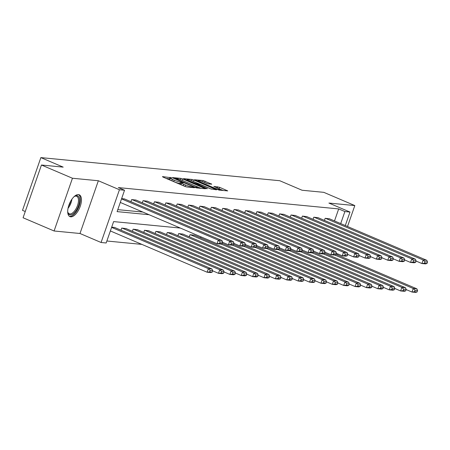 <?xml version="1.0" encoding="UTF-8"?>
<svg xmlns="http://www.w3.org/2000/svg" width="450" height="450" viewBox="0 0 450 450"><rect width="100%" height="100%" fill="white"/><g stroke="black" fill="none" stroke-linecap="round" stroke-linejoin="round"><path stroke-width="0.67" d="M171.416 177.75L162.45 176.602L162.956 177.053L184.866 186.396L186.801 186.986L194.411 187.723L191.717 186.902A4.781 0.613 19.2 0 1 185.535 185.018L183.707 184.236A4.781 0.613 19.2 0 1 181.485 182.886A4.781 0.613 19.2 0 1 182.104 182.796L183.223 182.874L182.734 182.576L180.399 182.07A4.781 0.613 19.2 0 1 174.212 180.186L172.384 179.409A4.781 0.613 19.2 0 1 170.162 178.059A4.781 0.613 19.2 0 1 170.781 177.969L171.9 178.042L171.416 177.75M169.892 178.824L166.202 178.436M181.215 183.656L179.904 183.499L180.399 182.07M78.452 194.591A11.874 5.507 113.1 0 0 69.188 204.351A11.874 5.507 113.1 0 0 69.919 216.63A11.874 5.507 113.1 0 0 70.706 216.827A11.874 5.507 113.1 0 0 79.971 207.067A11.874 5.507 113.1 0 0 79.239 194.788A11.874 5.507 113.1 0 0 78.452 194.591M211.748 184.202L203.164 180.54L194.524 179.752L219.06 190.108L227.706 190.896L219.589 187.307L213.84 186.396L218.222 188.393A3.999 0.518 19.2 0 1 220.078 189.518A3.999 0.518 19.2 0 1 214.386 188.021L199.963 181.868A3.999 0.518 19.2 0 1 198.101 180.737A3.999 0.518 19.2 0 1 203.794 182.239L208.131 183.853L211.748 184.202M334.496 220.95L338.687 208.918L344.886 211.562L349.993 212.057L345.296 225.557M41.451 165.021L72.456 178.245L54.084 230.985L23.079 217.761L41.451 165.021L63.191 167.124L40.866 157.601L279.743 180.72L302.062 190.243L323.809 192.347L354.814 205.571L328.911 203.062L349.993 212.057M54.084 230.985L79.987 233.494L98.353 180.748L72.456 178.245M98.353 180.748L119.441 189.743L124.543 190.237L117.101 211.618L149.074 214.718M338.687 208.918L118.344 187.594L124.543 190.237M182.829 178.976L180.894 178.386L172.446 177.57L172.946 178.02L194.856 187.363L196.791 187.954L205.436 188.741L182.829 178.976L182.329 180.399L181.581 180.112M183.578 178.644L192.032 179.466L193.961 180.051L216.568 189.821L210.825 188.91L200.008 184.528L197.415 184.326L207.36 188.696L206.359 188.595L183.521 178.813M337.596 255.015L337.95 253.997M347.524 226.507L354.814 205.571M40.866 157.601L22.5 210.341L25.256 211.517M117.788 209.644L142.875 212.068M124.633 198.996L121.635 198.596M130.933 201.684L131.67 199.564L136.013 200.093M142.318 202.781L143.055 200.666L147.398 201.195M153.697 203.884L154.434 201.769L158.777 202.297M165.083 204.986L165.819 202.871L170.162 203.4M176.462 206.089L177.199 203.974L181.541 204.502M187.847 207.191L188.584 205.076L192.921 205.605M199.226 208.294L199.963 206.173L204.306 206.702M210.611 209.391L211.348 207.276L215.685 207.804M221.991 210.493L222.727 208.378L227.07 208.907M233.376 211.596L234.112 209.481L238.449 210.009M244.755 212.698L245.492 210.583L249.834 211.112M256.134 213.801L256.871 211.686L261.214 212.214M267.519 214.903L268.256 212.788L272.599 213.311M278.899 216.006L279.636 213.885L283.978 214.414M290.284 217.102L291.021 214.987L295.363 215.516M301.663 218.205L302.4 216.09L306.743 216.619M313.048 219.308L313.785 217.192L318.122 217.721M324.428 220.41L325.164 218.295L329.507 218.824M106.869 241.003L141.879 244.389M114.705 227.503L111.707 227.104M121.005 230.192L121.742 228.077L126.084 228.606M132.39 231.294L133.127 229.179L137.469 229.708M143.769 232.397L144.506 230.282L148.849 230.805M155.154 233.494L155.891 231.379L160.234 231.907M166.534 234.596L167.271 232.481L171.613 233.01M177.919 235.699L178.656 233.584L182.993 234.112M189.298 236.801L190.035 234.686L194.377 235.215M200.683 237.904L201.037 236.88M180.354 228.06L113.625 221.597L106.177 242.983L101.07 242.488L119.441 189.743M79.987 233.494L101.07 242.488M340.701 223.594L344.886 211.562M170.162 178.059L169.667 179.482A4.781 0.613 19.2 0 0 171.889 180.833L172.384 179.409M179.904 183.499A4.781 0.613 19.2 0 1 173.717 181.614L171.889 180.833M181.485 182.886L180.984 184.314A4.781 0.613 19.2 0 0 183.212 185.664L183.707 184.236M185.614 186.683A4.781 0.613 19.2 0 1 185.034 186.441L183.212 185.664M200.993 188.359L182.329 180.399M174.938 178.369L194.518 186.891L196.914 187.403A4.781 0.613 19.2 0 0 197.533 187.312A4.781 0.613 19.2 0 0 195.306 185.963L182.16 180.354A4.781 0.613 19.2 0 0 175.972 178.47L174.938 178.369M211.483 189.163L192.808 181.226M192.718 181.187A3.999 0.518 19.2 0 0 187.031 179.685A3.999 0.518 19.2 0 0 188.888 180.816L195.902 183.572L198.495 183.774L192.718 181.187M223.262 190.513L218.419 188.477M206.854 183.516L203.946 182.301M110.368 230.951L207.118 272.216L208.356 268.656L111.611 227.385M114.373 227.362L212.006 269.01L212.698 270.709L210.144 270.467L209.649 271.89L212.203 272.137L212.698 270.709M212.203 272.137L210.763 272.571L207.118 272.216L209.649 271.89M210.144 270.467L208.356 268.656L212.006 269.01M124.301 198.855L221.934 240.497L218.284 240.143L217.046 243.709L219.578 243.382L222.131 243.624L222.626 242.201L220.072 241.954L219.578 243.382M120.296 202.438L217.046 243.709L220.691 244.063L222.131 243.624M121.539 198.877L218.284 240.143L220.072 241.954M222.626 242.201L221.934 240.497M73.969 196.757A10.277 4.77 -66.9 0 1 74.722 196.256A10.277 4.77 -66.9 0 1 79.526 200.886A10.277 4.77 -66.9 0 1 74.188 212.963A10.277 4.77 -66.9 0 1 67.854 212.355A10.277 4.77 -66.9 0 1 67.697 211.466M67.764 211.944A9.512 4.416 113.1 0 0 69.233 213.773A9.512 4.416 113.1 0 0 74.998 210.392A9.512 4.416 113.1 0 0 78.469 200.947A9.512 4.416 113.1 0 0 76.697 196.273A9.512 4.416 113.1 0 0 74.362 196.481M69.3 216.253A11.796 5.473 113.1 0 0 76.309 211.652A11.796 5.473 113.1 0 0 80.409 200.239A11.796 5.473 113.1 0 0 78.536 194.602M212.659 270.827L218.498 273.319L219.741 269.758L122.108 228.111M125.758 228.465L223.386 270.107L224.078 271.811L221.524 271.564L221.029 272.993L223.583 273.24L224.078 271.811M223.583 273.24L222.148 273.673L218.498 273.319L221.029 272.993M221.524 271.564L219.741 269.758L223.386 270.107M224.038 271.929L229.877 274.421L231.12 270.855L133.493 229.213M137.138 229.567L234.771 271.209L235.463 272.914L232.909 272.666L232.414 274.095L234.968 274.343L235.463 272.914M234.968 274.343L233.528 274.776L229.877 274.421L232.414 274.095M232.909 272.666L231.12 270.855L234.771 271.209M135.686 199.952L233.314 241.599L229.669 241.245L228.426 244.811L230.957 244.479L233.511 244.727L234.006 243.304L231.452 243.056L230.957 244.479M222.587 242.319L228.426 244.811L232.076 245.166L233.511 244.727M132.036 199.603L229.669 241.245L231.452 243.056M234.006 243.304L233.314 241.599M147.066 201.054L244.699 242.702L241.048 242.347L239.805 245.914L242.342 245.582L244.896 245.829L245.391 244.406L242.837 244.159L242.342 245.582M233.966 243.422L239.805 245.914L243.456 246.263L244.896 245.829M143.421 200.706L241.048 242.347L242.837 244.159M245.391 244.406L244.699 242.702M235.423 273.032L241.262 275.524L242.505 271.957L144.872 230.316M148.523 230.67L246.15 272.312L246.842 274.016L244.288 273.769L243.793 275.192L246.347 275.439L246.842 274.016M246.347 275.439L244.907 275.878L241.262 275.524L243.793 275.192M244.288 273.769L242.505 271.957L246.15 272.312M246.803 274.134L252.641 276.626L253.884 273.06L156.257 231.418M159.902 231.767L257.535 273.414L258.227 275.119L255.673 274.871L255.172 276.294L257.726 276.542L258.227 275.119M257.726 276.542L256.292 276.975L252.641 276.626L255.172 276.294M255.673 274.871L253.884 273.06L257.535 273.414M258.182 275.237L264.026 277.729L265.264 274.162L167.636 232.515M171.287 232.869L268.914 274.517L269.606 276.221L267.053 275.974L266.558 277.397L269.111 277.644L269.606 276.221M269.111 277.644L267.671 278.077L264.026 277.729L266.558 277.397M267.053 275.974L265.264 274.162L268.914 274.517M158.451 202.157L256.078 243.804L252.433 243.45L251.19 247.011L253.721 246.684L256.275 246.932L256.77 245.509L254.216 245.261L253.721 246.684M245.351 244.524L251.19 247.011L254.835 247.365L256.275 246.932M154.8 201.803L252.433 243.45L254.216 245.261M256.77 245.509L256.078 243.804M169.83 203.259L267.463 244.907L263.812 244.553L262.569 248.113L265.101 247.787L267.654 248.034L268.155 246.606L265.601 246.358L265.101 247.787M256.731 245.621L262.569 248.113L266.22 248.468L267.654 248.034M166.185 202.905L263.812 244.553L265.601 246.358M268.155 246.606L267.463 244.907M181.215 204.362L278.843 246.004L275.192 245.655L273.954 249.216L276.486 248.889L279.039 249.137L279.534 247.708L276.981 247.461L276.486 248.889M268.11 246.724L273.954 249.216L277.599 249.57L279.039 249.137M177.564 204.007L275.192 245.655L276.981 247.461M279.534 247.708L278.843 246.004M192.594 205.464L290.222 247.106L286.577 246.752L285.334 250.318L287.865 249.992L290.419 250.239L290.919 248.811L288.366 248.563L287.865 249.992M279.495 247.826L285.334 250.318L288.984 250.672L290.419 250.239M188.949 205.11L286.577 246.752L288.366 248.563M290.919 248.811L290.222 247.106M203.979 206.567L301.607 248.209L297.956 247.854L296.719 251.421L299.25 251.089L301.804 251.336L302.299 249.913L299.745 249.666L299.25 251.089M290.874 248.929L296.719 251.421L300.364 251.775L301.804 251.336M200.329 206.213L297.956 247.854L299.745 249.666M302.299 249.913L301.607 248.209M215.359 207.664L312.986 249.311L309.341 248.957L308.098 252.523L310.629 252.191L313.183 252.439L313.684 251.016L311.13 250.768L310.629 252.191M302.259 250.031L308.098 252.523L311.749 252.872L313.183 252.439M211.708 207.315L309.341 248.957L311.13 250.768M313.684 251.016L312.986 249.311M226.738 208.766L324.371 250.414L320.721 250.059L319.483 253.626L322.014 253.294L324.568 253.541L325.063 252.118L322.509 251.871L322.014 253.294M313.639 251.134L319.483 253.626L323.128 253.974L324.568 253.541M223.093 208.412L320.721 250.059L322.509 251.871M325.063 252.118L324.371 250.414M238.123 209.869L335.751 251.516L332.106 251.162L330.863 254.722L333.394 254.396L335.947 254.644L336.442 253.215L333.889 252.973L333.394 254.396M325.024 252.231L330.863 254.722L334.513 255.077L335.947 254.644M234.472 209.514L332.106 251.162L333.889 252.973M336.442 253.215L335.751 251.516M249.502 210.971L347.136 252.613L343.485 252.264L342.248 255.825L344.779 255.499L347.332 255.746L347.827 254.317L345.274 254.07L344.779 255.499M336.403 253.333L342.248 255.825L345.892 256.179L347.332 255.746M245.857 210.617L343.485 252.264L345.274 254.07M347.827 254.317L347.136 252.613M260.887 212.074L358.515 253.716L354.87 253.361L353.627 256.928L356.158 256.601L358.712 256.849L359.207 255.42L356.653 255.172L356.158 256.601M347.788 254.436L353.627 256.928L357.277 257.282L358.712 256.849M257.237 211.719L354.87 253.361L356.653 255.172M359.207 255.42L358.515 253.716M272.267 213.176L369.9 254.818L366.249 254.464L365.006 258.03L367.543 257.698L370.097 257.946L370.592 256.523L368.038 256.275L367.543 257.698M359.168 255.538L365.006 258.03L368.657 258.384L370.097 257.946M268.622 212.822L366.249 254.464L368.038 256.275M370.592 256.523L369.9 254.818M283.652 214.273L381.279 255.921L377.634 255.566L376.391 259.132L378.923 258.801L381.476 259.048L381.971 257.625L379.418 257.377L378.923 258.801M370.553 256.641L376.391 259.132L380.036 259.481L381.476 259.048M280.001 213.924L377.634 255.566L379.418 257.377M381.971 257.625L381.279 255.921M295.031 215.376L392.659 257.023L389.014 256.669L387.771 260.235L390.302 259.903L392.856 260.151L393.356 258.727L390.803 258.48L390.302 259.903M381.932 257.743L387.771 260.235L391.421 260.584L392.856 260.151M291.386 215.021L389.014 256.669L390.803 258.48M393.356 258.727L392.659 257.023M306.416 216.478L404.044 258.126L400.393 257.771L399.156 261.332L401.687 261.006L404.241 261.253L404.736 259.83L402.182 259.582L401.687 261.006M393.311 258.84L399.156 261.332L402.801 261.686L404.241 261.253M302.766 216.124L400.393 257.771L402.182 259.582M404.736 259.83L404.044 258.126M269.567 276.334L275.406 278.826L276.649 275.265L179.021 233.618M182.666 233.972L280.294 275.619L280.991 277.324L278.438 277.076L277.937 278.499L280.491 278.747L280.991 277.324M280.491 278.747L279.056 279.18L275.406 278.826L277.937 278.499M278.438 277.076L276.649 275.265L280.294 275.619M280.946 277.436L286.791 279.928L288.028 276.368L190.401 234.72M194.051 235.074L291.679 276.716L292.371 278.421L289.817 278.173L289.322 279.602L291.876 279.849L292.371 278.421M291.876 279.849L290.436 280.282L286.791 279.928L289.322 279.602M289.817 278.173L288.028 276.368L291.679 276.716M292.331 278.539L298.17 281.031L299.413 277.47L220.928 243.99M222.227 243.343L303.058 277.819L303.75 279.523L301.202 279.276L300.701 280.704L303.255 280.952L303.75 279.523M303.255 280.952L301.821 281.385L298.17 281.031L300.701 280.704M301.202 279.276L299.413 277.47L303.058 277.819M303.711 279.641L309.555 282.133L310.793 278.567L232.312 245.093M233.612 244.44L314.443 278.921L315.135 280.626L312.581 280.378L312.086 281.807L314.64 282.049L315.135 280.626M314.64 282.049L313.2 282.488L309.555 282.133L312.086 281.807M312.581 280.378L310.793 278.567L314.443 278.921M315.096 280.744L320.934 283.236L322.178 279.669L243.692 246.195M244.991 245.542L325.822 280.024L326.514 281.728L323.961 281.481L323.466 282.904L326.019 283.151L326.514 281.728M326.019 283.151L324.585 283.59L320.934 283.236L323.466 282.904M323.961 281.481L322.178 279.669L325.822 280.024M326.475 281.846L332.319 284.338L333.557 280.772L255.077 247.292M256.376 246.645L337.207 281.126L337.899 282.831L335.346 282.583L334.851 284.006L337.404 284.254L337.899 282.831M337.404 284.254L335.964 284.687L332.319 284.338L334.851 284.006M335.346 282.583L333.557 280.772L337.207 281.126M337.86 282.949L343.699 285.435L344.942 281.874L266.456 248.394M267.756 247.748L348.587 282.229L349.279 283.933L346.725 283.686L346.23 285.109L348.784 285.356L349.279 283.933M348.784 285.356L347.349 285.789L343.699 285.435L346.23 285.109M346.725 283.686L344.942 281.874L348.587 282.229M349.239 284.046L355.078 286.537L356.321 282.977L277.841 249.497M279.141 248.85L359.972 283.326L360.664 285.03L358.11 284.782L357.615 286.211L360.163 286.459L360.664 285.03M360.163 286.459L358.729 286.892L355.078 286.537L357.615 286.211M358.11 284.782L356.321 282.977L359.972 283.326M360.624 285.148L366.463 287.64L367.701 284.079L289.221 250.599M290.52 249.953L371.351 284.428L372.043 286.132L369.489 285.885L368.994 287.314L371.548 287.561L372.043 286.132M371.548 287.561L370.108 287.994L366.463 287.64L368.994 287.314M369.489 285.885L367.701 284.079L371.351 284.428M372.004 286.251L377.843 288.743L379.086 285.176L300.6 251.702M301.905 251.055L382.731 285.531L383.428 287.235L380.874 286.988L380.374 288.416L382.928 288.664L383.428 287.235M382.928 288.664L381.493 289.097L377.843 288.743L380.374 288.416M380.874 286.988L379.086 285.176L382.731 285.531M383.383 287.353L389.228 289.845L390.465 286.279L311.985 252.804M313.284 252.152L394.116 286.633L394.808 288.338L392.254 288.09L391.759 289.513L394.312 289.761L394.808 288.338M394.312 289.761L392.873 290.199L389.228 289.845L391.759 289.513M392.254 288.09L390.465 286.279L394.116 286.633M394.768 288.456L400.607 290.947L401.85 287.381L323.364 253.907M324.664 253.254L405.495 287.736L406.192 289.44L403.639 289.192L403.138 290.616L405.692 290.863L406.192 289.44M405.692 290.863L404.257 291.296L400.607 290.947L403.138 290.616M403.639 289.192L401.85 287.381L405.495 287.736M317.796 217.581L415.423 259.222L411.778 258.874L410.535 262.434L413.066 262.108L415.62 262.356L416.121 260.927L413.567 260.679L413.066 262.108M404.696 259.942L410.535 262.434L414.186 262.789L415.62 262.356M314.151 217.226L411.778 258.874L413.567 260.679M416.121 260.927L415.423 259.222M406.147 289.558L411.992 292.044L413.229 288.484L334.749 255.004M336.049 254.357L416.88 288.838L417.572 290.543L415.018 290.295L414.523 291.718L417.077 291.966L417.572 290.543M417.077 291.966L415.637 292.399L411.992 292.044L414.523 291.718M415.018 290.295L413.229 288.484L416.88 288.838M329.181 218.683L426.808 260.325L423.157 259.976L421.92 263.537L424.451 263.211L427.005 263.458L427.5 262.029L424.946 261.782L424.451 263.211M416.076 261.045L421.92 263.537L425.565 263.891L427.005 263.458M325.53 218.329L423.157 259.976L424.946 261.782M427.5 262.029L426.808 260.325M169.566 178.763L170.061 177.339M192.516 187.537L192.707 186.998M180.889 183.589L181.384 182.166M173.717 181.614L174.212 180.186M185.034 186.441L185.535 185.018M191.531 187.442L191.717 186.902M204.604 188.708L204.739 188.319M180.444 179.685L180.894 178.386M175.185 178.971L175.286 178.684M194.417 187.178L194.518 186.891M195.739 187.689L195.874 187.301M196.723 187.942L196.914 187.403M191.588 180.737L192.032 179.466M193.466 181.479L193.961 180.051M215.741 189.787L215.876 189.399M198.006 185.034L198.107 184.748M188.786 181.102L188.888 180.816M193.871 183.268L193.967 182.981M195.733 184.067L195.902 183.572M198.112 184.348L198.304 183.803M199.862 182.154L199.963 181.868M214.29 188.308L214.386 188.021M217.221 187.965L217.654 186.722M219.088 188.736L219.589 187.307M226.879 190.862L227.014 190.474M202.725 181.811L203.164 180.54M204.604 182.554L205.099 181.131M211.112 184.14L211.247 183.752M71.916 199.192A9.512 4.416 -66.9 0 1 68.029 208.299M68.586 206.094A9.203 4.269 113.1 0 0 70.706 201.116M174.673 178.757L174.797 178.391M197.291 187.999L197.533 187.312M197.274 184.725L197.415 184.326M186.829 180.264L187.031 179.685M198.292 184.365L198.495 183.774M197.904 181.316L198.101 180.737M219.847 190.187L220.078 189.518"/></g></svg>
